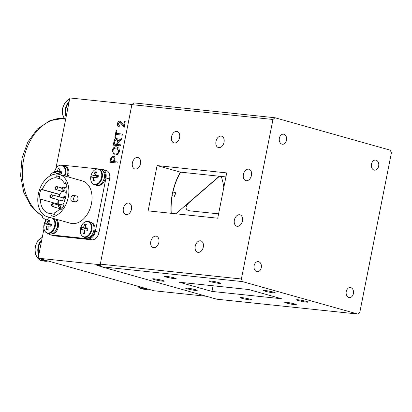<?xml version="1.0" encoding="UTF-8"?>
<svg xmlns="http://www.w3.org/2000/svg" width="412" height="412" viewBox="0 0 412 412"><rect width="100%" height="100%" fill="white"/><g stroke="black" fill="none" stroke-linecap="round" stroke-linejoin="round"><path stroke-width="0.62" d="M171.536 136.763A5.923 4.022 -74.3 0 0 173.967 142.892A5.923 4.022 -74.3 0 0 179.601 137.613A5.923 4.022 -74.3 0 0 177.17 131.485A5.923 4.022 -74.3 0 0 171.536 136.763M150.797 241.494A5.923 4.022 -74.3 0 0 153.228 247.622A5.923 4.022 -74.3 0 0 158.862 242.344A5.923 4.022 -74.3 0 0 156.436 236.215A5.923 4.022 -74.3 0 0 150.797 241.494M166.314 277.075A5.923 0.5 -168.8 0 0 172.577 278.409A5.923 0.5 -168.8 0 0 176.161 278.651A5.923 0.5 -168.8 0 0 174.379 277.925A5.923 0.5 -168.8 0 0 168.122 276.591A5.923 0.5 -168.8 0 0 164.537 276.349A5.923 0.5 -168.8 0 0 166.314 277.075M187.362 288.848A5.923 0.5 -168.8 0 0 193.625 290.182A5.923 0.5 -168.8 0 0 197.209 290.424A5.923 0.5 -168.8 0 0 195.427 289.698A5.923 0.5 -168.8 0 0 189.165 288.364A5.923 0.5 -168.8 0 0 185.585 288.122A5.923 0.5 -168.8 0 0 187.362 288.848M242.014 298.365A5.923 0.5 -168.8 0 0 248.271 299.699A5.923 0.5 -168.8 0 0 251.856 299.941A5.923 0.5 -168.8 0 0 250.079 299.215A5.923 0.5 -168.8 0 0 243.816 297.881A5.923 0.5 -168.8 0 0 240.232 297.639A5.923 0.5 -168.8 0 0 242.014 298.365M286.448 303.041A5.923 0.5 -168.8 0 0 292.711 304.38A5.923 0.5 -168.8 0 0 296.295 304.617A5.923 0.5 -168.8 0 0 294.513 303.891A5.923 0.5 -168.8 0 0 288.251 302.557A5.923 0.5 -168.8 0 0 284.671 302.32A5.923 0.5 -168.8 0 0 286.448 303.041M298.355 300.539A5.923 0.5 -168.8 0 0 304.617 301.872A5.923 0.5 -168.8 0 0 308.197 302.114A5.923 0.5 -168.8 0 0 306.42 301.388A5.923 0.5 -168.8 0 0 300.157 300.054A5.923 0.5 -168.8 0 0 296.578 299.812A5.923 0.5 -168.8 0 0 298.355 300.539M265.4 291.269A5.923 0.5 -168.8 0 0 271.663 292.602A5.923 0.5 -168.8 0 0 275.247 292.844A5.923 0.5 -168.8 0 0 273.465 292.118A5.923 0.5 -168.8 0 0 267.208 290.784A5.923 0.5 -168.8 0 0 263.623 290.542A5.923 0.5 -168.8 0 0 265.4 291.269M210.753 281.757A5.923 0.5 -168.8 0 0 217.016 283.09A5.923 0.5 -168.8 0 0 220.595 283.332A5.923 0.5 -168.8 0 0 218.818 282.606A5.923 0.5 -168.8 0 0 212.556 281.267A5.923 0.5 -168.8 0 0 208.977 281.03A5.923 0.5 -168.8 0 0 210.753 281.757M195.237 246.175A5.923 4.022 -74.3 0 0 197.662 252.304A5.923 4.022 -74.3 0 0 203.301 247.025A5.923 4.022 -74.3 0 0 200.871 240.896A5.923 4.022 -74.3 0 0 195.237 246.175M154.412 279.583A5.923 0.5 -168.8 0 0 160.67 280.917A5.923 0.5 -168.8 0 0 164.254 281.159A5.923 0.5 -168.8 0 0 162.477 280.433A5.923 0.5 -168.8 0 0 156.215 279.094A5.923 0.5 -168.8 0 0 152.631 278.857A5.923 0.5 -168.8 0 0 154.412 279.583M225.91 176.923L180.399 172.128A55.883 40.736 96 0 0 172.36 193.779A55.883 40.736 96 0 0 171.052 213.292M346.25 291.567A5.068 3.693 96 0 0 349.299 297.613A5.068 3.693 96 0 0 353.408 293.581A5.068 3.693 96 0 0 350.36 287.535A5.068 3.693 96 0 0 346.25 291.567M279.367 138.205A5.068 3.693 96 0 0 282.416 144.252A5.068 3.693 96 0 0 286.525 140.219A5.068 3.693 96 0 0 283.477 134.173A5.068 3.693 96 0 0 279.367 138.205M371.49 164.115A5.068 3.693 96 0 0 374.539 170.161A5.068 3.693 96 0 0 378.649 166.129A5.068 3.693 96 0 0 375.6 160.083A5.068 3.693 96 0 0 371.49 164.115M254.132 265.663A5.068 3.693 96 0 0 257.181 271.709A5.068 3.693 96 0 0 261.29 267.676A5.068 3.693 96 0 0 258.242 261.63A5.068 3.693 96 0 0 254.132 265.663M132.407 162.828A5.923 4.022 -74.3 0 0 134.832 168.956A5.923 4.022 -74.3 0 0 140.471 163.677A5.923 4.022 -74.3 0 0 138.041 157.549A5.923 4.022 -74.3 0 0 132.407 162.828M215.976 141.445A5.923 4.022 -74.3 0 0 218.401 147.568A5.923 4.022 -74.3 0 0 224.04 142.289A5.923 4.022 -74.3 0 0 221.61 136.166A5.923 4.022 -74.3 0 0 215.976 141.445M243.394 174.518A5.923 4.022 -74.3 0 0 245.825 180.641A5.923 4.022 -74.3 0 0 251.459 175.368A5.923 4.022 -74.3 0 0 249.033 169.239A5.923 4.022 -74.3 0 0 243.394 174.518M234.366 220.111A5.923 4.022 -74.3 0 0 236.797 226.234A5.923 4.022 -74.3 0 0 242.431 220.961A5.923 4.022 -74.3 0 0 240.005 214.832A5.923 4.022 -74.3 0 0 234.366 220.111M123.379 208.421A5.923 4.022 -74.3 0 0 125.804 214.549A5.923 4.022 -74.3 0 0 131.443 209.27A5.923 4.022 -74.3 0 0 129.013 203.142A5.923 4.022 -74.3 0 0 123.379 208.421M101.45 266.76L100.307 264.133L241.375 278.991L242.524 281.617L101.45 266.76L216.733 299.184L357.807 314.042L242.524 281.617M131.886 104.633L133.9 102.892L274.974 117.75L272.96 119.49L131.886 104.633L100.307 264.133M357.807 314.042L359.82 312.301L391.4 152.8L390.252 150.169L274.974 117.75M241.375 278.991L272.96 119.49M226.703 172.906L157.106 165.578L148.135 210.877L217.732 218.211L226.703 172.906M180.399 172.128L157.106 165.578M221.259 176.434A55.883 40.736 -84 0 1 223.834 187.403M179.246 282.215L248.843 289.543L281.587 298.752L211.989 291.423L179.246 282.215M211.989 291.423L213.107 285.779M219.498 176.248L189.644 202.076A14.157 5.953 -23.6 0 0 190.272 210.887L218.592 213.869M219.246 176.218L175.821 213.797M171.258 213.313A55.811 40.685 -84 0 1 172.226 195.638L172.02 195.618M172.741 191.977L172.947 191.997A55.811 40.685 -84 0 1 180.616 172.154M172.947 191.997L175.558 192.728L174.837 196.37L172.226 195.638M175.471 192.708A59.091 43.075 -84 0 1 174.492 196.277M119.058 126.458C117.781 126.257 117.25 125.269 117.456 123.492C117.914 121.818 118.754 121.02 119.985 121.092L122.534 123.832L123.61 125.572L124.409 121.555L125.248 121.643L124.161 127.133L119.758 122.158L118.193 123.605L119.362 125.397L118.841 126.407M119.217 126.505C117.94 126.304 117.405 125.315 117.616 123.533L117.456 123.492M117.616 123.533C118.069 121.864 118.913 121.066 120.144 121.133L119.985 121.092M123.631 125.475L124.568 121.602L125.243 121.674M124.316 127.179L119.918 122.204M113.429 145.142L114.016 141.337C114.371 139.4 115.231 138.453 116.596 138.504L116.931 138.566M114.175 141.383C114.531 139.441 115.391 138.499 116.756 138.545L116.596 138.504C117.703 138.659 118.203 139.534 118.105 141.12L121.931 138.38L121.695 139.601L119.923 140.626L117.76 143.108L117.492 144.473L120.659 144.808L120.448 145.879L113.269 145.122L114.016 141.337M118.28 140.847L118.105 141.12M118.265 141.167L118.574 140.482M118.733 140.528L119.671 139.683M117.147 141.872C117.466 140.59 117.214 139.828 116.39 139.575L114.871 141.352L114.32 144.143L116.653 144.385L117.307 141.919C117.621 140.636 117.369 139.869 116.55 139.622M114.485 144.159L116.807 144.432L117.307 141.919M117.652 144.494L120.654 144.833M119.83 139.73L121.9 138.535M111.091 161.298L113.697 161.597L114.139 159.356C114.412 158.048 114.103 157.317 113.212 157.173M114.541 161.659L117.26 161.973M110.035 162.282L111.127 157.492L113.691 156.148M117.054 163.018L109.875 162.261L110.967 157.451L113.228 156.055C114.67 156.256 115.195 157.394 114.809 159.47L114.376 161.643L117.266 161.947L117.054 163.018M101.074 265.9L100.76 265.925L101.161 266.101M100.852 265.998L98.298 265.822L101.172 266.446L97.577 265.75C96.593 265.446 96.629 265.349 97.685 265.452L101.012 265.755M100.77 265.889L99.828 265.668M98.02 265.637L97.618 265.529C96.635 265.23 96.676 265.132 97.732 265.235M113.48 270.143L110.401 269.34C108.974 268.943 108.897 268.804 110.179 268.928M125.536 273.537L121.983 272.538M125.871 273.63L125.526 273.594M118.903 271.668L115.906 270.828M107.439 268.444L102.933 267.177M107.774 268.542L107.429 268.506M206.433 296.285L153.949 290.759L38.141 258.19L43.94 228.902M100.58 264.767L38.141 258.19M101.208 266.204L100.827 266.137M132.031 104.504L69.865 97.958L55.914 168.436M45.526 220.873L45.794 219.544M115.072 155.02L114.289 154.871L112.1 150.529C113.027 147.774 114.526 146.543 116.601 146.842L118.97 148.166L119.47 151.312L117.739 154.232L115.072 155.02M114.371 154.897L112.1 150.529M112.26 150.576C113.187 147.82 114.685 146.59 116.756 146.888L116.601 146.842M114.654 148.186L112.945 150.612C112.821 152.826 113.604 153.939 115.293 153.949C116.828 154.181 117.935 153.274 118.625 151.235L116.982 148.026L114.654 148.186M114.66 153.836L115.453 153.995C116.982 154.222 118.095 153.321 118.785 151.276L118.625 151.235M118.785 151.276L117.06 148.047M116.756 146.888L117.358 146.991M122.57 135.167L116.225 134.503L115.669 137.314L114.83 137.222L116.158 130.527L116.998 130.619L116.442 133.431L122.781 134.096L122.57 135.167M116.442 133.431L122.776 134.127M114.994 137.242L116.313 130.573L116.993 130.645M111.364 159.058L110.926 161.277L113.537 161.555L113.98 159.31C114.253 158.002 113.944 157.276 113.053 157.132C112.131 157.096 111.57 157.734 111.364 159.058M61.429 200.696A1.566 1.061 -74.3 0 0 61.548 200.737A1.566 1.061 -74.3 0 0 61.666 200.762A1.566 1.061 -74.3 0 0 63.015 199.434A1.566 1.061 -74.3 0 0 62.392 197.724A1.566 1.061 -74.3 0 0 62.274 197.703M58.89 206.01A0.448 0.304 -74.3 0 0 59.06 205.135A0.448 0.304 -74.3 0 0 58.89 206.01M62.264 188.979A0.448 0.304 -74.3 0 0 62.433 188.104A0.448 0.304 -74.3 0 0 62.264 188.979M66.996 186.373A14.904 10.125 -74.3 0 0 65.024 187.671M61.815 191.22A14.904 10.125 -74.3 0 0 59.184 196.823M58.499 199.882A14.904 10.125 -74.3 0 0 58.386 204.985M59.179 208.457A14.904 10.125 -74.3 0 0 59.498 209.26M59.822 176.851L56.367 175.878L55.914 177.706A18.257 12.401 -74.3 0 0 42.307 189.53L40.994 189.391A20.121 13.668 -74.3 0 0 39.094 199.001L40.402 199.135A18.257 12.401 -74.3 0 0 48.384 213.169A18.257 12.401 -74.3 0 0 49.79 213.437A18.257 12.401 -74.3 0 0 51.042 213.483L54.58 214.477M75.504 201.762A2.982 2.173 -84 0 1 75.242 201.71A2.982 2.173 -84 0 1 73.681 198.388A2.982 2.173 -84 0 1 76.127 195.834A2.982 2.173 -84 0 1 76.395 195.885A2.982 2.173 -84 0 1 77.956 199.207A2.982 2.173 -84 0 1 75.504 201.762L72.311 201.401C69.716 200.84 70.931 194.649 73.465 195.576M49.069 217.083A21.98 14.93 -74.3 0 0 68.016 198.409A21.98 14.93 -74.3 0 0 59.276 174.436A21.98 14.93 -74.3 0 0 57.577 174.111A21.98 14.93 -74.3 0 0 38.63 192.78A21.98 14.93 -74.3 0 0 47.375 216.753A21.98 14.93 -74.3 0 0 49.069 217.083M47.375 216.753L70.534 223.268A21.98 14.93 -74.3 0 0 72.234 223.592A21.98 14.93 -74.3 0 0 91.181 204.924A21.98 14.93 -74.3 0 0 82.436 180.95L59.276 174.436M56.619 174.055L56.48 173.344A2.982 1.303 168.9 0 0 55.599 172.643A2.982 1.303 168.9 0 0 52.298 172.916A2.982 1.303 168.9 0 0 50.63 174.487L50.825 175.471M43.435 214.652L42.287 216.485A2.982 0.87 32.1 0 0 43.425 218.144A2.982 0.87 32.1 0 0 46.283 219.709A2.982 0.87 32.1 0 0 47.339 219.653L48.889 217.181M48.498 233.604A8.214 5.577 -74.3 0 0 50.367 234.768A8.214 5.577 -74.3 0 0 51 234.892L88.214 238.811A8.214 5.577 -74.3 0 0 95.393 231.369L105.972 177.943A8.214 5.577 -74.3 0 0 102.603 169.45A8.214 5.577 -74.3 0 0 101.97 169.327L98.638 168.977M102.603 169.45L106.229 170.47A8.214 5.577 105.7 0 1 109.597 178.968L105.972 177.943M95.393 231.369L99.019 232.389L109.597 178.968M99.019 232.389A8.214 5.577 105.7 0 1 91.84 239.83L88.214 238.811M51 234.892L54.631 235.911L91.84 239.83M54.631 235.911A8.214 5.577 105.7 0 1 53.998 235.788L50.367 234.768M48.76 217.382L48.642 217.984M97.665 168.874L64.761 165.408A8.214 5.577 -74.3 0 0 63.417 165.49M51.042 213.483L50.995 215.296A20.121 13.668 -74.3 0 0 54.734 214.415L54.775 212.597A18.257 12.401 -74.3 0 0 60.137 208.575L60.991 209.713A20.121 13.668 -74.3 0 0 63.85 205.65L62.995 204.507A18.257 12.401 -74.3 0 0 65.817 187.615L67.038 186.564A20.121 13.668 -74.3 0 0 65.57 182.315L64.349 183.366A18.257 12.401 -74.3 0 0 59.426 178.442L59.879 176.614A20.121 13.668 -74.3 0 0 58.772 176.228A20.121 13.668 -74.3 0 0 56.367 175.878M66.26 183.901L64.349 183.366M60.44 178.978L55.914 177.706M42.307 189.53L60.028 194.516M66.94 186.121A18.257 12.401 -74.3 0 0 66.069 186.914M59.961 194.67L40.994 189.391M59.647 194.639A20.121 13.668 -74.3 0 0 58.931 196.751M58.205 199.799A20.121 13.668 -74.3 0 0 57.752 204.017M58.313 204.172L40.402 199.135M60.137 208.575L61.604 208.987M57.366 226.064L58.437 226.363A7.787 5.289 -74.3 0 0 55.574 219.06M51.237 233.975A7.787 5.289 -74.3 0 0 58.2 227.558L57.129 227.259M57.319 226.373L58.437 226.363M93.843 230.22L94.961 230.21A7.787 5.289 -74.3 0 0 91.969 222.856M93.89 229.911L94.961 230.21M87.761 237.822A7.787 5.289 -74.3 0 0 94.724 231.405L93.653 231.106M104.277 177.474L105.343 177.773A7.787 5.289 -74.3 0 0 102.351 170.419M98.144 185.379A7.787 5.289 -74.3 0 0 105.106 178.968L104.035 178.664M104.226 177.783L105.343 177.773M67.753 173.627L68.819 173.926A7.787 5.289 -74.3 0 0 65.827 166.572M67.98 176.882A7.787 5.289 -74.3 0 0 68.583 175.121L67.511 174.817M46.407 219.745A7.854 5.335 -74.3 0 0 43.899 225.153A7.854 5.335 -74.3 0 0 48.039 233.053A7.854 5.335 -74.3 0 0 54.719 225.56A7.854 5.335 -74.3 0 0 52.206 218.113M51.32 225.045L48.585 223.747A13.354 2.493 -166.4 0 1 51.49 224.061A12.669 1.761 98.4 0 0 51.134 226.224A13.354 0.664 5.1 0 0 48.204 226.059A13.354 8.709 -86.5 0 0 48.137 229.582A12.669 4.218 160.4 0 1 47.344 229.577A12.669 4.218 160.4 0 1 46.618 229.525L48.096 228.572M48.585 223.747A13.354 8.709 -86.5 0 1 49.631 220.523A12.669 6.566 41.6 0 0 48.848 220.456A12.669 6.566 41.6 0 0 48.111 220.466A13.354 10.532 90.5 0 0 46.958 223.685A13.354 2.493 -166.4 0 0 45.114 223.824A12.669 12.545 -137.8 0 0 44.759 225.987A13.354 0.664 5.1 0 1 46.577 225.997A13.354 10.532 90.5 0 0 46.618 229.525M50.614 217.665A7.854 5.335 -74.3 0 0 50.578 217.665A7.854 5.335 -74.3 0 0 48.194 218.288M46.386 219.74L43.888 225.163C43.414 229.474 44.625 232.198 47.524 233.331L49.507 233.887A8.158 5.541 -74.3 0 0 57.34 226.245A8.158 5.541 -74.3 0 0 55.471 219.035M48.189 226.209L46.577 225.997M45.114 223.824L51.263 225.4L46.958 223.685M48.111 220.466L49.085 221.955M51.006 224.9L51.279 225.307M80.489 228.639A7.854 5.335 -74.3 0 0 84.311 236.879A7.854 5.335 -74.3 0 0 91.181 229.767A7.854 5.335 -74.3 0 0 87.354 221.527A7.854 5.335 -74.3 0 0 80.489 228.639M87.844 228.923L85.135 227.645A13.354 2.039 -164.5 0 1 88.008 228.124A12.669 1.808 100.5 0 0 87.581 230.282L84.681 229.958A13.354 8.77 -83 0 0 84.506 233.47A12.669 4.558 161.8 0 1 83.718 233.413A12.669 4.558 161.8 0 1 83.003 233.31L84.491 232.383M85.135 227.645A13.354 8.77 -83 0 1 86.293 224.432A12.669 6.226 43 0 0 85.521 224.313A12.669 6.226 43 0 0 84.79 224.272A13.354 10.599 94.8 0 0 83.528 227.481A13.354 2.039 -164.5 0 0 81.715 227.46A12.669 12.592 -127.9 0 0 81.288 229.618L83.07 229.788A13.354 10.599 94.8 0 0 83.003 233.31M84.048 237.178L86.031 237.734A8.158 5.541 -74.3 0 0 93.797 230.468A8.158 5.541 -74.3 0 0 90.449 222.027L88.467 221.471C84.63 221.017 81.967 223.407 80.479 228.65C79.856 233.13 81.046 235.973 84.048 237.178A8.158 5.541 -74.3 0 0 91.814 229.911A8.158 5.541 -74.3 0 0 88.467 221.471M84.671 230.004L83.07 229.788M81.715 227.46L87.787 229.211L83.528 227.481M84.79 224.272L85.727 225.771M87.638 228.825L87.808 229.098M90.872 176.202A7.854 5.335 -74.3 0 0 94.698 184.442A7.854 5.335 -74.3 0 0 101.563 177.33A7.854 5.335 -74.3 0 0 97.737 169.09A7.854 5.335 -74.3 0 0 90.872 176.202C90.238 180.693 91.428 183.536 94.43 184.741A8.158 5.541 -74.3 0 0 102.197 177.469A8.158 5.541 -74.3 0 0 98.849 169.033C95.012 168.58 92.35 170.97 90.861 176.207M98.226 176.48L95.522 175.208A13.354 2.039 -164.5 0 1 98.391 175.687A12.669 1.808 100.5 0 0 97.963 177.845L95.064 177.52A13.354 8.77 -83 0 0 94.889 181.033A12.669 4.558 161.8 0 1 94.101 180.976A12.669 4.558 161.8 0 1 93.385 180.873L94.873 179.946M95.522 175.208A13.354 8.77 -83 0 1 96.676 171.989A12.669 6.226 43 0 0 95.903 171.876A12.669 6.226 43 0 0 95.172 171.835A13.354 10.599 94.8 0 0 93.91 175.038A13.354 2.039 -164.5 0 0 92.097 175.023A12.669 12.592 -127.9 0 0 91.67 177.181L93.452 177.351A13.354 10.599 94.8 0 0 93.385 180.873M94.43 184.741L96.413 185.297A8.158 5.541 -74.3 0 0 104.179 178.025A8.158 5.541 -74.3 0 0 100.832 169.59L98.849 169.033M95.054 177.567L93.452 177.351M92.097 175.023L98.169 176.769M93.91 175.038L98.174 176.758M95.172 171.835L96.109 173.334M98.02 176.382L98.19 176.66M64.298 175.847A7.854 5.335 -74.3 0 0 65.039 173.483A7.854 5.335 -74.3 0 0 61.213 165.243A7.854 5.335 -74.3 0 0 54.348 172.355A7.854 5.335 -74.3 0 0 54.317 172.52L54.338 172.36C55.826 167.123 58.489 164.733 62.325 165.186A8.158 5.541 -74.3 0 1 65.673 173.622A8.158 5.541 -74.3 0 1 64.926 176.022M56.506 173.462L56.928 173.504A13.354 10.599 94.8 0 0 56.871 174.06M55.254 172.571A12.669 12.592 -127.9 0 1 55.574 171.176L61.646 172.927M61.702 172.633L58.998 171.361A13.354 8.77 -83 0 1 60.152 168.142A12.669 6.226 43 0 0 59.38 168.029A12.669 6.226 43 0 0 58.648 167.988A13.354 10.599 94.8 0 0 57.386 171.191A13.354 2.039 -164.5 0 0 55.574 171.176M66.909 176.583A8.158 5.541 -74.3 0 0 67.656 174.183A8.158 5.541 -74.3 0 0 64.308 165.742L62.325 165.186M58.998 171.361A13.354 2.039 -164.5 0 1 61.867 171.84A12.669 1.808 100.5 0 0 61.44 173.998L58.54 173.673A13.354 8.77 -83 0 0 58.468 174.245M58.535 173.72L56.928 173.504M57.386 171.191L61.651 172.911M58.648 167.988L59.591 169.487M61.496 172.535L61.666 172.813M147.347 288.905A11.325 8.255 -84 0 1 147.027 288.879A11.325 8.255 -84 0 1 144.756 288.173M146.657 288.709A11.325 8.255 -84 0 1 146.224 288.735M147.027 288.879L145.405 288.709A11.325 8.255 -84 0 1 142.31 287.488M67.347 110.674A11.325 8.255 -84 0 1 67.599 108.856A11.325 8.255 -84 0 1 68.057 107.094M66.306 115.932A11.325 8.255 -84 0 1 65.977 108.686A11.325 8.255 -84 0 1 68.989 102.377M39.949 249.054A11.325 8.255 -84 0 1 40.196 247.236A11.325 8.255 -84 0 1 40.659 245.475M38.908 254.312A11.325 8.255 -84 0 1 38.574 247.066A11.325 8.255 -84 0 1 41.591 240.757M47.329 260.775A11.325 8.255 -84 0 1 47.014 260.75A11.325 8.255 -84 0 1 44.743 260.044M46.638 260.58A11.325 8.255 -84 0 1 46.206 260.611M47.014 260.75L45.392 260.58A11.325 8.255 -84 0 1 42.292 259.359M38.702 255.337A11.994 8.745 -84 0 1 38.1 246.932A11.994 8.745 -84 0 1 41.792 239.733M48.008 260.966A11.994 8.745 -84 0 1 45.32 261.244A11.994 8.745 -84 0 1 40.927 258.973M148.021 289.095A11.994 8.745 -84 0 1 145.338 289.373A11.994 8.745 -84 0 1 140.945 287.102M66.105 116.957A11.994 8.745 -84 0 1 65.503 108.552A11.994 8.745 -84 0 1 69.195 101.352M42.364 216.367L31.224 206.546L23.762 192.425L20.6 175.682L22.001 158.229L27.795 142.052L37.399 129.007L49.919 120.67L63.984 118.301A51.227 37.343 96 0 0 23.994 157.775A51.227 37.343 96 0 0 42.518 216.12M51.479 194.665A1.566 1.061 105.7 0 1 51.603 194.691A1.566 1.061 105.7 0 1 52.226 196.395A1.566 1.061 105.7 0 1 50.877 197.724A1.566 1.061 105.7 0 1 50.753 197.703L61.548 200.737M50.305 196.411A0.448 0.304 -74.3 0 0 50.475 195.535A0.448 0.304 -74.3 0 0 50.305 196.411M56.593 186.512A1.566 1.061 105.7 0 1 56.712 186.538A1.566 1.061 105.7 0 1 57.335 188.243A1.566 1.061 105.7 0 1 55.986 189.572A1.566 1.061 105.7 0 1 55.867 189.546L66.239 192.466M55.414 188.258A0.448 0.304 -74.3 0 0 55.584 187.383A0.448 0.304 -74.3 0 0 55.414 188.258M53.22 203.543A1.566 1.061 105.7 0 1 53.339 203.564A1.566 1.061 105.7 0 1 53.962 205.274A1.566 1.061 105.7 0 1 52.612 206.603A1.566 1.061 105.7 0 1 52.494 206.577L60.028 208.699M52.041 205.289A0.448 0.304 -74.3 0 0 52.216 204.414A0.448 0.304 -74.3 0 0 52.041 205.289M65.178 196.107A1.566 1.061 105.7 0 1 65.297 196.133A1.566 1.061 105.7 0 1 65.817 196.581M65.266 198.934A1.566 1.061 105.7 0 1 64.571 199.166A1.566 1.061 105.7 0 1 64.452 199.145L65.148 199.341M63.999 197.853A0.448 0.304 -74.3 0 0 64.174 196.977A0.448 0.304 -74.3 0 0 63.999 197.853M60.07 204.264A1.566 1.061 105.7 0 1 60.188 204.285A1.566 1.061 105.7 0 1 60.811 205.995A1.566 1.061 105.7 0 1 59.462 207.324A1.566 1.061 105.7 0 1 59.343 207.298L62.264 208.122M63.438 187.233A1.566 1.061 105.7 0 1 63.561 187.259A1.566 1.061 105.7 0 1 64.184 188.964A1.566 1.061 105.7 0 1 62.835 190.293A1.566 1.061 105.7 0 1 62.712 190.272L66.234 191.261M62.052 188.773A1.566 1.061 105.7 0 1 62.217 188.186M58.679 205.804A1.566 1.061 105.7 0 1 58.844 205.217M47.524 233.331A8.158 5.541 -74.3 0 0 55.357 225.688A8.158 5.541 -74.3 0 0 53.488 218.473M45.32 261.244L42.663 260.966A11.994 8.745 -84 0 1 35.447 246.649A11.994 8.745 -84 0 1 42.24 237.467M145.338 289.373L142.681 289.095A11.994 8.745 -84 0 1 137.752 286.206M65.482 120.108A11.994 8.745 -84 0 1 62.845 108.268A11.994 8.745 -84 0 1 69.643 99.086M62.392 197.724L51.382 194.649C49.517 195.2 49.306 196.22 50.753 197.703M55.867 189.546C54.415 188.063 54.626 187.043 56.49 186.492L61.924 188.001M52.494 206.577C51.042 205.094 51.253 204.074 53.122 203.523L58.55 205.032M64.452 199.145C63 197.662 63.211 196.642 65.081 196.091L65.869 196.292M59.343 207.298C57.891 205.815 58.102 204.795 59.967 204.244L63.536 205.227M62.712 190.272C61.264 188.784 61.476 187.764 63.34 187.213L65.874 187.908M76.127 195.834L73.202 195.525M50.099 217.521L48.256 218.185M42.256 237.415L37.724 240.763L35.138 246.654C34.237 254.595 36.745 259.364 42.663 260.966M142.681 289.095L137.515 286.139M69.654 99.035L65.127 102.382L62.542 108.274L62.65 114.922L65.451 120.247"/></g></svg>
